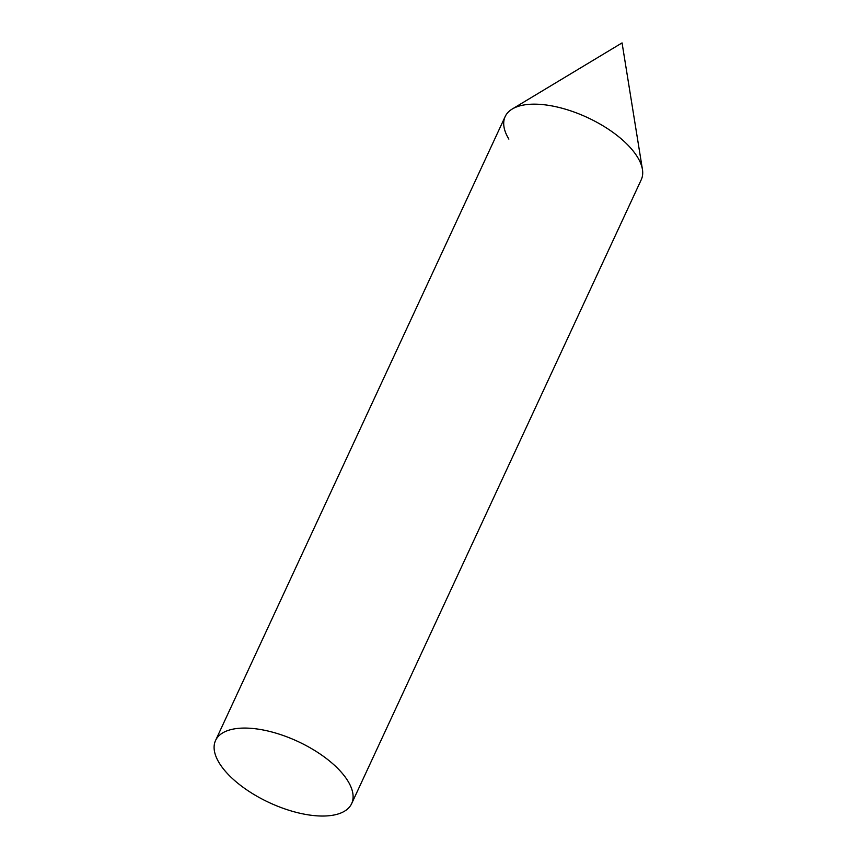 <?xml version="1.0" encoding="UTF-8"?>
<svg xmlns="http://www.w3.org/2000/svg" width="858" height="858" viewBox="0 0 858 858"><rect width="100%" height="100%" fill="white"/><g stroke="black" fill="none" stroke-linecap="round" stroke-linejoin="round"><path stroke-width="1.29" d="M637.537 157.175A75.011 33.752 24.9 0 1 642.438 169.455L622.061 42.9L512.247 109.02A75.011 33.752 24.9 0 1 577.123 113.17A75.011 33.752 24.9 0 1 637.537 157.175M508.88 139.114A75.011 33.752 24.9 0 1 512.247 109.02M351.641 803.635L641.248 179.73A75.011 33.752 -155.1 0 0 617.674 135.929A75.011 33.752 -155.1 0 0 546.889 105.094A75.011 33.752 -155.1 0 0 505.169 116.559L215.562 740.475A75.011 33.752 -155.1 0 0 239.135 784.276A75.011 33.752 -155.1 0 0 309.92 815.1A75.011 33.752 -155.1 0 0 351.641 803.635A75.011 33.752 -155.1 0 0 328.067 759.834A75.011 33.752 -155.1 0 0 257.282 729.01A75.011 33.752 -155.1 0 0 215.562 740.475"/></g></svg>
